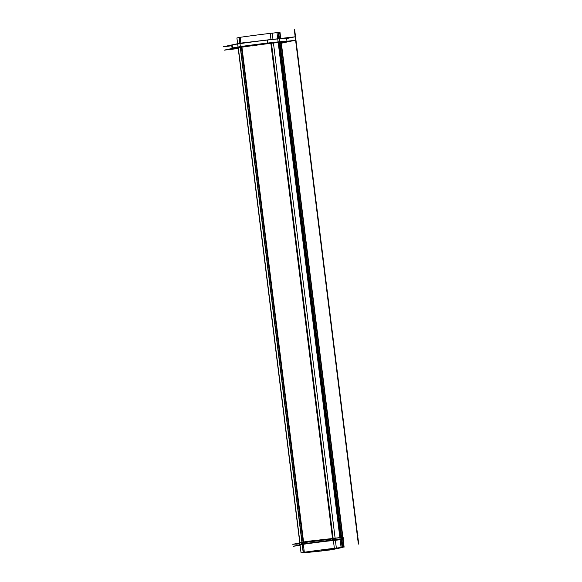 <?xml version="1.0" encoding="UTF-8"?>
<svg xmlns="http://www.w3.org/2000/svg" width="582" height="582" viewBox="0 0 582 582"><rect width="100%" height="100%" fill="white"/><g stroke="black" fill="none" stroke-linecap="round" stroke-linejoin="round"><path stroke-width="0.87" d="M279.738 42.406L278.603 42.464L279.222 42.406L340.877 537.433L279.222 42.406L279.847 42.377L341.518 537.499M278.603 42.464L271.452 43.257L278.603 42.464L340.259 537.506L278.603 42.464M270.848 43.33A47.535 1.266 172.9 0 0 256.487 45.149A47.535 1.266 172.9 0 1 270.848 43.33L332.511 538.401L270.848 43.33M251.984 45.745A47.535 1.266 172.9 0 0 247.001 46.422A47.535 1.266 172.9 0 1 251.984 45.745M240.279 47.389L238.322 47.804L240.279 47.389L301.934 542.388L240.279 47.389M285.071 38.805A27.732 0.742 -7.1 0 0 266.469 40.158A27.732 0.742 -7.1 0 0 232.16 44.989L232.531 47.986L232.16 44.989A27.732 0.742 -7.1 0 1 261.878 40.704A27.732 0.742 -7.1 0 1 286.613 38.361L286.999 41.431M281.382 42.559L285.398 42.064L281.382 42.559M285.456 42.05A26.146 0.698 172.9 0 0 285.471 42.02A26.146 0.698 172.9 0 0 284.234 41.962A26.146 0.698 172.9 0 1 285.456 42.05M284.176 41.962L280.24 42.471L284.176 41.962M281.368 42.551A22.021 0.589 172.9 0 0 281.382 42.53A22.021 0.589 172.9 0 0 280.771 42.464A22.021 0.589 172.9 0 1 281.368 42.551M236.314 48.08L233.367 48.386L236.314 48.08M237.085 48.175L238.169 48.037L237.085 48.175M236.772 48.219L234.19 48.619L236.772 48.219M234.459 48.648A27.332 0.728 172.9 0 0 238.205 48.357A27.332 0.728 172.9 0 1 234.459 48.648M282.867 42.719A27.332 0.728 172.9 0 1 281.986 42.864A27.332 0.728 172.9 0 0 282.867 42.719L281.557 42.762M286.642 41.889A27.332 0.728 172.9 0 0 262.627 44.137A27.332 0.728 172.9 0 0 232.975 48.401A27.332 0.728 172.9 0 1 267.458 43.563A27.332 0.728 172.9 0 1 284.642 42.399A27.332 0.728 172.9 0 0 286.591 41.933M250.435 45.811L249.343 45.993A22.021 0.589 172.9 0 0 243.429 46.851A22.021 0.589 172.9 0 1 249.343 45.993L249.445 45.978M240.715 47.2L243.341 46.866L240.715 47.2M280.211 42.864L281.426 42.653L280.211 42.857M286.213 41.351A27.732 0.742 172.9 0 0 241.123 46.589A27.732 0.742 172.9 0 1 286.213 41.351M240.824 46.633A27.732 0.742 172.9 0 0 232.545 48.059A27.732 0.742 172.9 0 1 240.824 46.633M238.205 48.364L231.942 49.092L236.474 48.131M279.957 42.428L281.07 42.195M277.105 42.573L245.248 46.269L233.389 48.451M322.377 550.856L322.377 550.856A46.349 1.237 -7.1 0 1 304.953 552.565L304.946 552.522M305.259 552.485L305.725 552.434M298.675 543.624L293.612 544.214L306.925 541.391L342.376 537.39M306.154 552.347L305.703 552.463M306.94 552.245L305.979 552.449M306.663 552.216L305.797 552.245M307.281 552.071L305.39 552.485L307.281 552.071M303.6 552.674L305.943 552.405M302.705 552.762L304.67 552.529M304.422 552.434L302.996 552.74L304.422 552.434M305.834 552.282L303.869 552.514M305.826 552.391L305.455 552.325M307.565 552.042L305.23 552.333M303.957 552.5L303.266 552.514M303.404 552.609L302.356 552.747L303.404 552.624M303.469 552.602L302.996 552.682M307.783 552.012L306.94 552.165M308.256 551.721L307.609 552.1M308.729 551.823L304.335 552.413M304.801 552.354L304.342 552.391M305.695 552.165L304.626 552.391L305.695 552.165M309.551 551.692L305.128 552.107M309.85 551.627L309.006 551.809M308.911 551.736L309.573 551.598M308.3 551.852L310.184 551.409L308.3 551.852M306.503 552.042L308.846 551.751M307.565 551.809L305.615 552.143M308.744 551.649L306.779 551.896M308.729 551.772L308.365 551.707M310.475 551.401L308.133 551.714M306.838 551.889L306.154 551.962M306.285 551.998L305.244 552.136L306.285 551.998M306.358 551.991L305.885 552.071M311.472 551.263L309.85 551.554M310.912 551.307L310.49 551.401M310.352 551.387L310.352 551.416A46.349 1.237 -7.1 0 1 334.417 548.309L334.417 548.273M333.224 548.455L339.335 547.713M339.706 547.677L338.855 547.8M339.277 547.786L340.848 547.611L339.204 547.815M338.608 547.829L339.335 547.815M327.993 549.102L328.117 550.128L338.826 547.858L328.117 550.128L338.826 547.858L328.117 550.128L327.993 549.102M337.938 547.902L338.637 547.953M338.513 547.946L339.553 547.829L338.513 547.953M338.928 547.873L338.455 547.975M337.291 547.975L340.259 547.808M340.535 547.713L339.808 547.866M340.885 547.553L340.448 547.735M341.117 547.531L340.405 547.8M340.746 547.727L331.136 549.714L341.03 547.538M341.117 547.647L340.732 547.749M341.794 547.466L341.088 547.655M278.618 32.483L279.753 40.784L278.618 32.483M279.76 40.856L341.612 537.441L279.76 40.856M341.816 539.077L342.856 547.386L332.053 549.677L342.856 547.386L341.816 539.077M332.06 549.517L329.929 549.925M329.063 550.085L331.114 549.815M330.205 549.772L320.617 551.045M321.657 550.972L321.657 550.972A47.535 1.266 -7.1 0 1 301.127 552.9L301.127 552.9M237.303 37.859L236.91 37.954L237.943 46.262M237.703 44.305L236.91 37.954L239.224 37.452L303.36 552.376L301.047 552.871L300.057 544.89L301.047 552.885M237.951 46.32L299.81 542.904L238.147 47.913L235.972 48.19M305.354 552.078L303.047 552.442M241.217 37.153L238.911 37.517M270.986 39.547L270.215 33.356A47.535 1.266 -7.1 0 0 240.184 37.299L240.941 43.395M241.414 47.215L303.084 542.3M303.331 544.272L304.321 552.223A47.535 1.266 -7.1 0 1 334.359 548.28L333.37 540.336M271.445 43.177L333.122 538.365M333.151 548.433L341.903 547.458M269.015 33.501L278.611 32.468L279.651 40.798M341.539 539.441L342.529 547.393L341.103 547.531L276.959 32.607L278.392 32.468L341.292 537.47M341.663 547.48L342.391 547.407M332.715 549.43L333.086 549.35M332.737 549.481L332.366 549.524M331.514 549.663L332.242 549.481M331.616 549.386L330.911 549.692M328.823 549.001L328.939 549.917L331.878 549.561M328.386 549.052L328.51 550.041L329.186 549.954M329.063 549.946L330.11 549.83L329.063 549.954M329.463 549.859L328.99 549.917M328.866 549.99L328.306 550.085L328.204 549.073M328.43 550.077L330.001 549.91L328.364 550.106M327.644 549.146L327.775 550.201L328.488 550.106M327.782 550.194L327.651 549.146L327.782 550.201L327.019 550.31L326.88 549.241M327.63 550.223L321.344 550.972L321.22 549.968M305.441 552.209L304.706 552.173M231.774 45.774L223.284 46.756L240.228 43.17L294.914 36.826L286.642 38.572M284.191 42.057A26.146 0.698 -7.1 0 1 285.486 42.108L281.39 42.646A22.021 0.589 -7.1 0 1 281.375 42.653M280.393 42.566L284.278 42.05M280.306 42.573A22.021 0.589 -7.1 0 1 281.397 42.617M238.227 48.524L224.223 50.147L240.926 46.611L294.841 40.347L284.46 42.551M280.088 43.475L281.266 43.228M281.943 43.083L282.837 42.893M247.335 46.24L249.234 46.102M240.206 47.28A26.146 0.698 -7.1 0 1 247.605 46.204M243.436 46.946L240.417 47.251M243.254 46.975A22.021 0.589 -7.1 0 1 249.489 46.065M233.069 48.459L233.542 48.43M231.687 45.04L232.065 48.117M286.781 41.286A27.798 0.742 -7.1 0 0 258.786 44.13A27.798 0.742 -7.1 0 0 232 48.139L232.087 48.291A27.732 0.742 -7.1 0 1 239.246 46.967M256.167 41.322A27.732 0.742 -7.1 0 1 276.967 38.907M244.382 46.211A27.732 0.742 -7.1 0 1 284.954 41.497M236.787 48.284L238.176 48.102M236.314 48.35L237.187 48.233M234.197 48.692L236.423 48.335M232.589 48.604A27.267 0.728 -7.1 0 1 261.085 44.392A27.267 0.728 -7.1 0 1 286.584 41.962A27.267 0.728 -7.1 0 1 284.54 42.486M282.852 42.784A27.267 0.728 -7.1 0 1 281.979 42.93M238.213 48.422A27.267 0.728 -7.1 0 1 233.207 48.764M282.03 42.661L281.921 43.184L280.058 43.257M280.037 43.09L283.158 42.486M282.91 42.428L282.83 42.944L285.078 42.05M282.117 42.777L280.728 42.922L282.117 42.777M281.863 42.704L282.888 42.581L281.863 42.704M256.015 45.003L256.946 45.36L256.095 44.967M256.764 45.36L253.265 45.636M252.392 45.913L256.073 45.076M256.08 45.12L254.443 45.396L256.08 45.12M252.864 41.598L252.93 42.042M252.101 41.795L255.185 41.155L255.854 41.548M331.289 549.459L331.798 549.619M340.383 547.757L340.877 547.72M298.493 543.661L292.782 544.323L306.459 541.427L342.463 537.433M299.039 543.857L295.831 544.228L299.039 543.857M331.98 539.005L302.931 542.722L331.98 539.005M300.123 545.458L293.284 546.251L306.838 543.384L341.874 539.55M302.487 543.908L302.611 544.279M333.384 539.849L333.421 540.3M301.44 544.083A0.393 0.378 78 0 0 301.68 544.476M299.272 544.541A0.393 0.378 78 0 0 299.504 544.934M342.376 539.376L341.867 539.485L342.689 538.867A0.393 0.378 -102 0 1 342.631 539.23M342.005 538.91L341.947 539.31M340.987 539.012L340.907 539.427M332.409 538.576L332.577 539.951M306.037 543.552A48.328 1.288 -7.1 0 0 302.502 544.054L302.313 542.533A48.328 1.288 -7.1 0 1 333.217 538.474L340.994 537.615L341.183 539.136L332.598 540.089M333.217 538.474L333.406 539.994A48.328 1.288 -7.1 0 0 309.551 543.071M303.084 543.966L302.895 542.453M302.509 544.054L301.389 544.243L301.2 542.722L302.313 542.533M301.265 542.708L301.454 544.228L299.279 544.687L299.09 543.166L301.265 542.708M299.148 544.73L299.344 544.672A0.393 0.378 -102 0 0 299.548 544.927A0.393 0.378 -102 0 1 299.33 544.679L298.959 543.217L299.155 544.737M342.529 537.492L342.718 539.012M342.602 539.027L341.932 539.063L341.743 537.542L342.42 537.506L342.609 539.027M341.838 537.535L342.027 539.056L341.008 539.15L340.819 537.637L341.838 537.535M340.826 537.775L341.83 537.535M342.325 537.39L341.59 537.441M333.224 538.546L302.342 542.671M299.977 542.802L238.322 47.804L299.977 542.802M303.571 542.038L241.93 47.157L303.571 542.038M294.23 29.173L358.367 544.105M279.629 32.265L280.415 38.572M280.866 42.21L343.766 547.196M330.467 548.797L330.525 549.277M294.579 29.1L358.716 544.024M303.186 552.413L302.189 544.446M301.949 542.475L240.271 47.338M239.806 43.57L239.049 37.488M279.978 32.192L280.764 38.543M281.171 41.795L344.115 547.124M272.201 33.123L272.98 39.329M273.431 42.959L335.108 538.132M335.356 540.096L336.345 548.048M342.121 547.436L341.132 539.478M340.885 537.506L279.215 42.362M278.763 38.725L277.985 32.505M330.11 548.841L330.176 549.35M267.233 39.976L267.633 43.228M267.611 43.228L267.545 43.621M341.867 539.485L332.795 540.402A47.935 1.28 172.9 0 0 303.28 544.279L299.854 545.007L299.141 544.657L299.104 543.239M332.773 539.994A48.328 1.288 172.9 0 0 303.018 543.908L302.844 542.533A48.328 1.288 -7.1 0 1 305.797 542.118A48.328 1.288 -7.1 0 0 302.844 542.533L303.018 543.908A48.328 1.288 172.9 0 1 332.773 539.994L332.606 538.619L332.773 539.994M342.165 539.419L332.802 540.372A47.935 1.28 172.9 0 0 303.28 544.279L299.854 545.007M302.495 543.981L301.44 544.155L302.495 543.981M301.403 544.163L299.315 544.607L299.141 543.232L301.229 542.788L301.403 544.163L299.315 544.607L299.141 543.232L301.229 542.788L301.403 544.163M301.418 544.235A0.393 0.378 -102 0 0 301.636 544.483A0.393 0.378 -102 0 1 301.418 544.235L301.236 542.715M342.492 538.983L333.399 539.921L341.045 539.077L340.877 537.703L342.325 537.608M341.969 538.99L341.801 537.615L342.427 537.579L342.602 538.954L341.969 538.99L341.801 537.615L340.877 537.703L341.045 539.077L341.969 538.99M341.983 539.056L341.634 537.433L302.924 542.322L298.966 543.282M301.272 542.78L302.32 542.606L301.272 542.78M308.867 541.689A48.328 1.288 -7.1 0 1 332.606 538.619A48.328 1.288 -7.1 0 0 308.867 541.689M332.853 539.914L332.889 540.358M301.869 544.505L299.701 544.963M341.78 539.419L340.761 539.514M341.096 538.997L341.016 539.419M335.356 538.219L335.545 539.74M343.125 537.295L343.315 538.808M357.734 534.203L357.923 535.716M299.817 542.984L238.147 47.855M342.754 547.4L341.758 539.419M341.51 537.448L279.658 40.878M286.606 38.274L287.006 41.526M280.546 42.595L279.818 43.177M251.562 45.556L252.413 45.942M299.25 543.028L301.418 542.562M302.982 542.315L301.352 542.577M333.188 538.357L340.659 537.528"/></g></svg>
